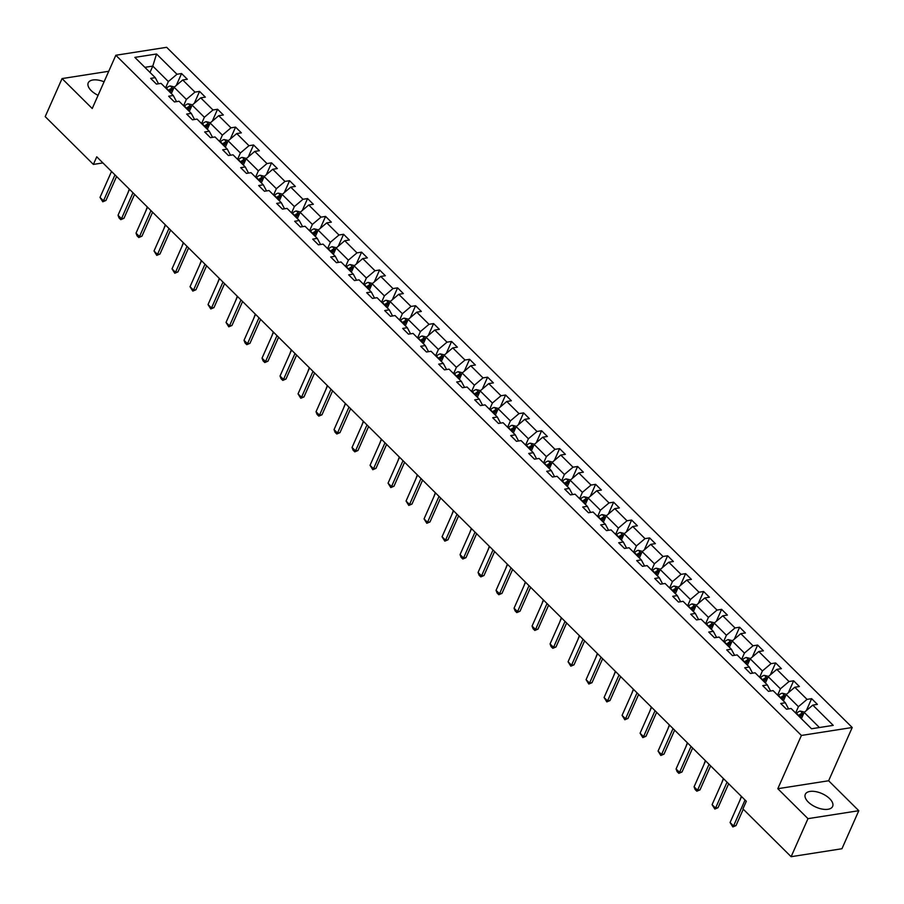<?xml version="1.0" encoding="UTF-8"?>
<svg xmlns="http://www.w3.org/2000/svg" width="904" height="904" viewBox="0 0 904 904"><rect width="100%" height="100%" fill="white"/><g stroke="black" fill="none" stroke-linecap="round" stroke-linejoin="round"><path stroke-width="1.36" d="M104.073 81.789A14.95 7.413 23.9 0 0 88.23 82.863A14.95 7.413 23.9 0 0 91.18 90.592A14.95 7.413 23.9 0 0 98.084 95.315M808.255 802.04A14.95 7.413 23.9 0 0 822.312 809.114A14.95 7.413 23.9 0 0 832.629 806.424A14.95 7.413 23.9 0 0 829.68 798.684A14.95 7.413 23.9 0 0 815.623 791.61A14.95 7.413 23.9 0 0 805.306 794.311A14.95 7.413 23.9 0 0 808.255 802.04M852.223 727.505L166.652 47.302L115.836 55.257L801.407 735.449L852.223 727.505L828.629 780.762L777.802 788.706L807.984 818.651L858.8 810.707L828.629 780.762M858.8 810.707L841.94 848.743L791.124 856.698L807.984 818.651M108.74 71.28L62.06 78.58L45.2 116.616L93.383 164.415L102.92 162.923M165.568 87.869L168.359 81.552L152.787 66.094L156.539 53.991L176.969 74.252L181.568 73.54L176.291 85.451M149.985 72.41L152.787 66.094L144.866 67.337M168.359 81.552L176.969 74.252M183.568 105.734L186.371 99.406L174.133 87.27L182.732 79.981L187.331 79.258L181.568 73.54M182.732 79.981L194.97 92.118L199.569 91.394L194.292 103.305M201.569 123.588L204.372 117.271L192.134 105.135L200.733 97.847L205.332 97.123L199.569 91.394M200.733 97.847L212.971 109.972L217.57 109.26L212.293 121.17M219.57 141.453L222.373 135.137L210.135 123L218.734 115.701L223.344 114.977L217.57 109.26M218.734 115.701L230.972 127.837L235.571 127.114L230.294 139.035M237.571 159.307L240.374 152.991L228.136 140.855L236.735 133.566L241.345 132.843L235.571 127.114M236.735 133.566L248.973 145.702L253.572 144.979L248.295 156.889M255.572 177.173L258.374 170.856L246.137 158.72L254.747 151.42L259.346 150.708L253.572 144.979M254.747 151.42L266.974 163.556L271.573 162.844L266.296 174.754M273.573 195.027L276.375 188.71L264.137 176.574L272.748 169.285L277.347 168.562L271.573 162.844M272.748 169.285L284.975 181.422L289.574 180.698L284.297 192.608M291.574 212.892L294.376 206.575L282.15 194.439L290.749 187.139L295.348 186.427L289.574 180.698M290.749 187.139L302.976 199.275L307.575 198.564L302.298 210.474M309.575 230.757L312.377 224.429L300.151 212.304L308.75 205.005L313.349 204.281L307.575 198.564M308.75 205.005L320.976 217.141L325.576 216.418L320.298 228.328M327.576 248.611L330.378 242.295L318.151 230.158L326.751 222.87L331.35 222.147L325.576 216.418M326.751 222.87L338.977 235.006L343.588 234.283L338.299 246.193M345.588 266.477L348.379 260.16L336.152 248.024L344.752 240.724L349.351 240.012L343.588 234.283M344.752 240.724L356.978 252.86L361.589 252.148L356.3 264.058M363.589 284.331L366.38 278.014L354.153 265.878L362.753 258.589L367.352 257.866L361.589 252.148M362.753 258.589L374.99 270.725L379.59 270.002L374.312 281.912M381.59 302.196L384.381 295.879L372.154 283.743L380.753 276.443L385.353 275.731L379.59 270.002M380.753 276.443L392.991 288.579L397.59 287.867L392.313 299.778M399.591 320.061L402.393 313.733L390.155 301.597L398.754 294.308L403.353 293.585L397.59 287.867M398.754 294.308L410.992 306.445L415.591 305.721L410.314 317.632M417.591 337.915L420.394 331.598L408.156 319.462L416.755 312.174L421.354 311.451L415.591 305.721M416.755 312.174L428.993 324.31L433.592 323.587L428.315 335.497M435.592 355.781L438.395 349.464L426.157 337.328L434.756 330.028L439.367 329.316L433.592 323.587M434.756 330.028L446.994 342.164L451.593 341.452L446.316 353.362M453.593 373.634L456.396 367.318L444.158 355.182L452.757 347.893L457.367 347.17L451.593 341.452M452.757 347.893L464.995 360.029L469.594 359.306L464.317 371.216M471.594 391.5L474.397 385.183L462.159 373.047L470.769 365.747L475.368 365.035L469.594 359.306M470.769 365.747L482.996 377.883L487.595 377.171L482.318 389.082M489.595 409.365L492.397 403.037L480.171 390.901L488.77 383.612L493.369 382.889L487.595 377.171M488.77 383.612L500.997 395.749L505.596 395.025L500.319 406.936M507.596 427.219L510.398 420.902L498.172 408.766L506.771 401.478L511.37 400.754L505.596 395.025M506.771 401.478L518.998 413.614L523.597 412.891L518.32 424.801M525.597 445.084L528.399 438.768L516.173 426.631L524.772 419.332L529.371 418.62L523.597 412.891M524.772 419.332L536.999 431.468L541.598 430.745L536.321 442.666M543.598 462.938L546.4 456.622L534.174 444.486L542.773 437.197L547.372 436.474L541.598 430.745M542.773 437.197L554.999 449.333L559.61 448.61L554.322 460.52M561.61 480.804L564.401 474.487L552.174 462.351L560.774 455.051L565.373 454.339L559.61 448.61M560.774 455.051L573 467.187L577.611 466.475L572.334 478.385M579.611 498.669L582.402 492.341L570.175 480.205L578.775 472.916L583.374 472.193L577.611 466.475M578.775 472.916L591.013 485.052L595.612 484.329L590.335 496.239M597.612 516.523L600.414 510.206L588.176 498.07L596.776 490.782L601.375 490.058L595.612 484.329M596.776 490.782L609.014 502.918L613.613 502.195L608.336 514.105M615.613 534.388L618.415 528.072L606.177 515.935L614.776 508.636L619.376 507.912L613.613 502.195M614.776 508.636L627.014 520.772L631.614 520.049L626.336 531.97M633.614 552.242L636.416 545.926L624.178 533.789L632.777 526.501L637.376 525.778L631.614 520.049M632.777 526.501L645.015 538.637L649.614 537.914L644.337 549.824M651.614 570.108L654.417 563.791L642.179 551.655L650.778 544.355L655.389 543.643L649.614 537.914M650.778 544.355L663.016 556.491L667.615 555.779L662.338 567.689M669.615 587.973L672.418 581.645L660.18 569.509L668.779 562.22L673.39 561.497L667.615 555.779M668.779 562.22L681.017 574.356L685.616 573.633L680.339 585.543M687.616 605.827L690.419 599.51L678.181 587.374L686.791 580.086L691.39 579.362L685.616 573.633M686.791 580.086L699.018 592.222L703.617 591.499L698.34 603.409M705.617 623.692L708.42 617.375L696.193 605.239L704.792 597.939L709.391 597.216L703.617 591.499M704.792 597.939L717.019 610.076L721.618 609.352L716.341 621.274M723.618 641.546L726.42 635.229L714.194 623.093L722.793 615.805L727.392 615.082L721.618 609.352M722.793 615.805L735.02 627.941L739.619 627.218L734.342 639.128M741.619 659.411L744.421 653.095L732.195 640.959L740.794 633.659L745.393 632.947L739.619 627.218M740.794 633.659L753.021 645.795L757.62 645.083L752.343 656.993M759.62 677.277L762.422 670.949L750.196 658.813L758.795 651.524L763.394 650.801L757.62 645.083M758.795 651.524L771.022 663.66L775.632 662.937L770.344 674.847M777.632 695.131L780.423 688.814L768.197 676.678L776.796 669.378L781.395 668.666L775.632 662.937M776.796 669.378L789.022 681.514L793.633 680.802L788.356 692.713M795.633 712.996L798.424 706.679L786.197 694.543L794.797 687.243L799.396 686.52L793.633 680.802M794.797 687.243L807.035 699.38L811.634 698.656L806.357 710.567M819.442 727.528L804.198 712.397L812.798 705.109L817.397 704.385L811.634 698.656M812.798 705.109L833.228 725.37L811.521 728.76L791.102 708.499L786.503 709.222L780.728 703.493L785.327 702.77L773.101 690.633L768.502 691.357L762.727 685.627L767.326 684.916L755.1 672.779L750.489 673.491L744.726 667.774L749.326 667.05L737.099 654.914L732.489 655.637L726.726 649.908L731.325 649.196L719.087 637.06L714.488 637.772L708.725 632.054L713.324 631.331L701.086 619.195L696.487 619.918L690.724 614.189L695.323 613.466L683.085 601.329L678.486 602.053L672.712 596.324L677.322 595.612L665.084 583.476L660.485 584.187L654.711 578.47L659.321 577.746L647.083 565.61L642.484 566.333L636.71 560.604L641.309 559.892L629.082 547.756L624.483 548.468L618.709 542.75L623.308 542.027L611.081 529.891L606.482 530.614L600.708 524.885L605.307 524.162L593.08 512.026L588.481 512.749L582.707 507.031L587.306 506.308L575.08 494.172L570.481 494.895L564.706 489.166L569.305 488.442L557.079 476.306L552.48 477.029L546.705 471.3L551.304 470.588L539.078 458.452L534.467 459.164L528.704 453.446L533.303 452.723L521.077 440.587L516.466 441.31L510.703 435.581L515.303 434.858L503.065 422.722L498.466 423.445L492.703 417.727L497.302 417.004L485.064 404.868L480.465 405.591L474.702 399.862L479.301 399.139L467.063 387.002L462.464 387.726L456.689 381.996L461.3 381.285L449.062 369.148L444.463 369.86L438.689 364.142L443.299 363.419L431.061 351.283L426.462 352.006L420.688 346.277L425.287 345.565L413.06 333.429L408.461 334.141L402.687 328.423L407.286 327.7L395.059 315.564L390.46 316.287L384.686 310.558L389.285 309.835L377.058 297.698L372.459 298.422L366.685 292.693L371.284 291.981L359.057 279.844L354.458 280.556L348.684 274.839L353.283 274.115L341.057 261.979L336.446 262.702L330.683 256.973L335.282 256.261L323.056 244.125L318.445 244.837L312.682 239.119L317.281 238.396L305.043 226.26L300.444 226.983L294.681 221.254L299.281 220.531L287.043 208.395L282.443 209.118L276.68 203.389L281.28 202.677L269.042 190.541L264.443 191.252L258.68 185.535L263.279 184.811L251.041 172.675L246.442 173.398L240.667 167.669L245.278 166.957L233.04 154.821L228.441 155.533L222.666 149.815L227.277 149.092L215.039 136.956L210.44 137.679L204.666 131.95L209.265 131.227L197.038 119.091L192.439 119.814L186.665 114.085L191.264 113.373L179.037 101.237L174.438 101.949L168.664 96.231L173.263 95.508L161.036 83.371L156.437 84.095L150.663 78.365L155.262 77.654L134.843 57.381L156.539 53.991M791.124 856.698L742.941 808.888L746.32 801.283L96.751 156.81L93.383 164.415M173.263 95.508L176.201 100.999L175.885 101.723M171.331 93.598L174.133 87.27M186.371 99.406L194.97 92.118M191.264 113.373L194.202 118.865L193.885 119.588M189.332 111.452L192.134 105.135M204.372 117.271L212.971 109.972M209.265 131.227L212.203 136.719L211.886 137.453M207.332 129.317L210.135 123M222.373 135.137L230.972 127.837M227.277 149.092L230.204 154.584L229.887 155.307M225.345 147.171L228.136 140.855M240.374 152.991L248.973 145.702M245.278 166.957L248.204 172.438L247.888 173.172M243.345 165.036L246.137 158.72M258.374 170.856L266.974 163.556M263.279 184.811L266.217 190.303L265.889 191.026M261.346 182.89L264.137 176.574M276.375 188.71L284.975 181.422M281.28 202.677L284.218 208.169L283.89 208.892M279.347 200.756L282.15 194.439M294.376 206.575L302.976 199.275M299.281 220.531L302.218 226.023L301.891 226.757M297.348 218.621L300.151 212.304M312.377 224.429L320.976 217.141M317.281 238.396L320.219 243.888L319.892 244.611M315.349 236.475L318.151 230.158M330.378 242.295L338.977 235.006M335.282 256.261L338.22 261.742L337.893 262.476M333.35 254.34L336.152 248.024M348.379 260.16L356.978 252.86M353.283 274.115L356.221 279.607L355.893 280.33M351.351 272.194L354.153 265.878M366.38 278.014L374.99 270.725M371.284 291.981L374.222 297.472L373.894 298.196M369.352 290.06L372.154 283.743M384.381 295.879L392.991 288.579M389.285 309.835L392.223 315.327L391.907 316.061M387.353 307.925L390.155 301.597M402.393 313.733L410.992 306.445M407.286 327.7L410.224 333.192L409.907 333.915M405.354 325.779L408.156 319.462M420.394 331.598L428.993 324.31M425.287 345.565L428.225 351.046L427.908 351.78M423.354 343.644L426.157 337.328M438.395 349.464L446.994 342.164M443.299 363.419L446.226 368.911L445.909 369.634M441.367 361.498L444.158 355.182M456.396 367.318L464.995 360.029M461.3 381.285L464.227 386.765L463.91 387.5M459.368 379.364L462.159 373.047M474.397 385.183L482.996 377.883M479.301 399.139L482.239 404.63L481.911 405.365M477.368 397.229L480.171 390.901M492.397 403.037L500.997 395.749M497.302 417.004L500.24 422.496L499.912 423.219M495.369 415.083L498.172 408.766M510.398 420.902L518.998 413.614M515.303 434.858L518.241 440.35L517.913 441.084M513.37 432.948L516.173 426.631M528.399 438.768L536.999 431.468M533.303 452.723L536.241 458.215L535.914 458.938M531.371 450.802L534.174 444.486M546.4 456.622L554.999 449.333M551.304 470.588L554.242 476.069L553.915 476.803M549.372 468.667L552.174 462.351M564.401 474.487L573 467.187M569.305 488.442L572.243 493.934L571.916 494.669M567.373 486.533L570.175 480.205M582.402 492.341L591.013 485.052M587.306 506.308L590.244 511.8L589.916 512.523M585.374 504.387L588.176 498.07M600.414 510.206L609.014 502.918M605.307 524.162L608.245 529.654L607.929 530.388M603.375 522.252L606.177 515.935M618.415 528.072L627.014 520.772M623.308 542.027L626.246 547.519L625.93 548.242M621.376 540.106L624.178 533.789M636.416 545.926L645.015 538.637M641.309 559.892L644.247 565.373L643.93 566.107M639.377 557.971L642.179 551.655M654.417 563.791L663.016 556.491M659.321 577.746L662.248 583.238L661.931 583.961M657.389 575.837L660.18 569.509M672.418 581.645L681.017 574.356M677.322 595.612L680.26 601.103L679.932 601.827M675.39 593.691L678.181 587.374M690.419 599.51L699.018 592.222M695.323 613.466L698.261 618.957L697.933 619.692M693.391 611.556L696.193 605.239M708.42 617.375L717.019 610.076M713.324 631.331L716.262 636.823L715.934 637.546M711.391 629.41L714.194 623.093M726.42 635.229L735.02 627.941M731.325 649.196L734.263 654.677L733.935 655.411M729.392 647.275L732.195 640.959M744.421 653.095L753.021 645.795M749.326 667.05L752.264 672.542L751.936 673.265M747.393 665.141L750.196 658.813M762.422 670.949L771.022 663.66M767.326 684.916L770.264 690.407L769.937 691.131M765.394 682.995L768.197 676.678M780.423 688.814L789.022 681.514M785.327 702.77L788.265 708.261L787.938 708.996M783.395 700.86L786.197 694.543M798.424 706.679L807.035 699.38M62.06 78.58L92.231 108.514L115.836 55.257M777.802 788.706L801.407 735.449M801.396 718.714L804.198 712.397M155.262 77.654L158.2 83.134L157.872 83.869M745.043 800.017L733.551 825.962L736.025 825.578L732.839 826.923L730.082 822.527L741.585 796.582M743.269 809.216L736.025 825.578M730.082 822.527L733.551 825.962L732.839 826.923M804.537 712.115L800.311 711.086A5.074 2.689 134.8 0 0 796.526 713.369L796.277 713.64M799.848 717.188L800.108 716.917A5.074 2.689 -45.2 0 1 802.775 714.985L801.385 713.606A5.074 2.689 134.8 0 0 798.718 715.539L798.469 715.81M799.407 716.736L799.735 716.397A2.588 1.367 -45.2 0 1 800.424 715.798L801.385 713.606M727.042 782.163L715.55 808.108L718.025 807.713L714.838 809.069L712.081 804.673L723.584 778.728M728.647 783.745L718.025 807.713M712.081 804.673L715.55 808.108L714.838 809.069M709.041 764.298L697.549 790.243L700.012 789.859L696.837 791.203L695.097 789.486L694.08 786.808L705.583 760.863M710.634 765.891L700.012 789.859M694.08 786.808L697.549 790.243L696.837 791.203M786.525 694.249L782.31 693.221A5.074 2.689 134.8 0 0 778.525 695.504L778.276 695.775M781.847 699.323L782.107 699.052A5.074 2.689 -45.2 0 1 784.774 697.12L783.384 695.741A5.074 2.689 134.8 0 0 780.717 697.685L780.468 697.944M781.406 698.882L781.734 698.532A2.588 1.367 -45.2 0 1 782.412 697.933L783.384 695.741M741.336 796.345L739.8 800.616M768.524 676.395L764.309 675.356A5.074 2.689 134.8 0 0 760.524 677.65L760.275 677.91M763.846 681.458L764.106 681.198A5.074 2.689 -45.2 0 1 766.773 679.254L765.383 677.887A5.074 2.689 134.8 0 0 762.716 679.819L762.467 680.09M763.405 681.017L763.733 680.678A2.588 1.367 -45.2 0 1 764.411 680.079L765.383 677.887M723.336 778.48L721.799 782.751M691.04 746.444L679.548 772.389L682.011 771.993L678.836 773.338L677.096 771.62L676.079 768.954L687.582 743.009M692.634 748.026L682.011 771.993M676.079 768.954L679.548 772.389L678.836 773.338M750.523 658.53L746.308 657.502A5.074 2.689 134.8 0 0 742.523 659.784L742.274 660.056M745.845 663.604L746.105 663.333A5.074 2.689 -45.2 0 1 748.772 661.4L747.382 660.022A5.074 2.689 134.8 0 0 744.715 661.965L744.467 662.225M745.404 663.163L745.732 662.813A2.588 1.367 -45.2 0 1 746.41 662.214L747.382 660.022M705.335 760.626L703.798 764.897M673.039 728.579L661.536 754.524L664.011 754.139L660.824 755.484L658.078 751.088L669.57 725.144M674.633 730.161L664.011 754.139M658.078 751.088L661.536 754.524L660.824 755.484M732.522 640.676L728.308 639.636A5.074 2.689 134.8 0 0 724.522 641.919L724.274 642.19M727.844 645.739L728.104 645.479A5.074 2.689 -45.2 0 1 730.771 643.535L729.381 642.168A5.074 2.689 134.8 0 0 726.714 644.1L726.466 644.371M727.404 645.298L727.731 644.947A2.588 1.367 -45.2 0 1 728.409 644.349L729.381 642.168M687.334 742.76L685.797 747.032M655.038 710.713L643.535 736.658L646.01 736.274L642.823 737.619L640.077 733.223L651.569 707.29M656.632 712.307L646.01 736.274M640.077 733.223L643.535 736.658L642.823 737.619M714.522 622.811L710.295 621.782A5.074 2.689 134.8 0 0 706.521 624.065L706.261 624.336M709.843 627.884L710.092 627.613A5.074 2.689 -45.2 0 1 712.77 625.681L711.38 624.302A5.074 2.689 134.8 0 0 708.713 626.235L708.465 626.506M709.391 627.432L709.719 627.093A2.588 1.367 -45.2 0 1 710.408 626.495L711.38 624.302M669.333 724.906L667.796 729.178M637.037 692.859L625.534 718.804L628.009 718.42L624.822 719.765L622.076 715.369L633.568 689.424M638.631 694.441L628.009 718.42M622.076 715.369L625.534 718.804L624.822 719.765M696.521 604.957L692.294 603.917A5.074 2.689 134.8 0 0 688.52 606.2L688.26 606.471M691.842 610.019L692.091 609.748A5.074 2.689 -45.2 0 1 694.758 607.816L693.379 606.437A5.074 2.689 134.8 0 0 690.712 608.381L690.453 608.641M691.39 609.578L691.718 609.228A2.588 1.367 -45.2 0 1 692.407 608.629L693.379 606.437M651.332 707.041L649.784 711.312M619.037 674.994L607.533 700.939L610.008 700.555L606.821 701.899L604.075 697.504L615.567 671.559M620.63 676.587L610.008 700.555M604.075 697.504L607.533 700.939L606.821 701.899M678.52 587.091L674.294 586.063A5.074 2.689 134.8 0 0 670.519 588.346L670.259 588.606M673.842 592.154L674.09 591.894A5.074 2.689 -45.2 0 1 676.757 589.95L675.378 588.583A5.074 2.689 134.8 0 0 672.712 590.515L672.452 590.787M673.39 591.713L673.717 591.374A2.588 1.367 -45.2 0 1 674.407 590.775L675.378 588.583M633.331 689.187L631.783 693.447M601.036 657.14L589.532 683.085L592.007 682.689L588.82 684.034L586.074 679.65L597.567 653.705M602.629 658.722L592.007 682.689M586.074 679.65L589.532 683.085L588.82 684.034M660.519 569.226L656.293 568.198A5.074 2.689 134.8 0 0 652.519 570.481L652.259 570.752M655.841 574.3L656.089 574.029A5.074 2.689 -45.2 0 1 658.756 572.096L657.377 570.718A5.074 2.689 134.8 0 0 654.711 572.661L654.451 572.921M655.389 573.859L655.716 573.509A2.588 1.367 -45.2 0 1 656.406 572.91L657.377 570.718M615.33 671.322L613.782 675.593M583.024 639.275L571.531 665.22L574.006 664.835L570.819 666.18L568.074 661.784L579.566 635.84M584.628 640.857L574.006 664.835M568.074 661.784L571.531 665.22L570.819 666.18M642.518 551.372L638.292 550.333A5.074 2.689 134.8 0 0 634.518 552.626L634.258 552.886M637.84 556.435L638.088 556.175A5.074 2.689 -45.2 0 1 640.755 554.231L639.377 552.864A5.074 2.689 134.8 0 0 636.71 554.796L636.45 555.067M637.388 555.994L637.716 555.644A2.588 1.367 -45.2 0 1 638.405 555.045L639.377 552.864M597.329 653.456L595.781 657.728M565.023 621.421L553.53 647.354L556.005 646.97L552.819 648.315L551.09 646.597L550.073 643.919L561.565 617.986M566.627 623.003L556.005 646.97M550.073 643.919L553.53 647.354L552.819 648.315M624.517 533.507L620.291 532.479A5.074 2.689 134.8 0 0 616.505 534.761L616.257 535.032M619.839 538.581L620.087 538.309A5.074 2.689 -45.2 0 1 622.754 536.377L621.376 534.998A5.074 2.689 134.8 0 0 618.698 536.931L618.449 537.202M619.387 538.129L619.715 537.79A2.588 1.367 -45.2 0 1 620.404 537.191L621.376 534.998M579.317 635.602L577.78 639.874M547.022 603.556L535.53 629.5L538.004 629.116L534.818 630.461L533.089 628.743L532.072 626.065L543.564 600.12M548.626 605.138L538.004 629.116M532.072 626.065L535.53 629.5L534.818 630.461M606.516 515.653L602.29 514.613A5.074 2.689 134.8 0 0 598.504 516.896L598.256 517.167M601.838 520.715L602.087 520.444A5.074 2.689 -45.2 0 1 604.753 518.512L603.375 517.133A5.074 2.689 134.8 0 0 600.697 519.077L600.448 519.337M601.386 520.275L601.714 519.924A2.588 1.367 -45.2 0 1 602.403 519.325L603.375 517.133M561.316 617.737L559.779 622.009M529.021 585.69L517.529 611.635L520.003 611.251L516.817 612.596L515.088 610.878L514.06 608.2L525.563 582.255M530.625 587.284L520.003 611.251M514.06 608.2L517.529 611.635L516.817 612.596M588.515 497.788L584.289 496.759A5.074 2.689 134.8 0 0 580.504 499.042L580.255 499.302M583.826 502.85L584.086 502.59A5.074 2.689 -45.2 0 1 586.752 500.646L585.363 499.279A5.074 2.689 134.8 0 0 582.696 501.211L582.447 501.483M583.385 502.409L583.713 502.07A2.588 1.367 -45.2 0 1 584.402 501.471L585.363 499.279M543.315 599.883L541.778 604.154M511.02 567.836L499.528 593.781L501.991 593.386L498.816 594.73L497.087 593.013L496.059 590.346L507.562 564.401M512.624 569.418L501.991 593.386M496.059 590.346L499.528 593.781L498.816 594.73M570.503 479.922L566.288 478.894A5.074 2.689 134.8 0 0 562.503 481.177L562.254 481.448M565.825 484.996L566.085 484.725A5.074 2.689 -45.2 0 1 568.752 482.792L567.362 481.414A5.074 2.689 134.8 0 0 564.695 483.357L564.446 483.617M565.384 484.555L565.712 484.205A2.588 1.367 -45.2 0 1 566.39 483.606L567.362 481.414M525.314 582.018L523.778 586.289M493.019 549.971L481.527 575.916L483.99 575.532L480.815 576.876L479.075 575.159L478.058 572.481L489.561 546.536M494.612 551.553L483.99 575.532M478.058 572.481L481.527 575.916L480.815 576.876M552.502 462.068L548.287 461.029A5.074 2.689 134.8 0 0 544.502 463.323L544.253 463.582M547.824 467.131L548.084 466.871A5.074 2.689 -45.2 0 1 550.751 464.927L549.361 463.56A5.074 2.689 134.8 0 0 546.694 465.492L546.445 465.763M547.383 466.69L547.711 466.34A2.588 1.367 -45.2 0 1 548.389 465.741L549.361 463.56M507.313 564.152L505.777 568.424M475.018 532.117L463.526 558.05L465.989 557.666L462.814 559.011L461.074 557.293L460.057 554.615L471.56 528.682M476.611 533.699L465.989 557.666M460.057 554.615L463.526 558.05L462.814 559.011M534.501 444.203L530.286 443.175A5.074 2.689 134.8 0 0 526.501 445.457L526.252 445.728M529.823 449.277L530.083 449.005A5.074 2.689 -45.2 0 1 532.75 447.073L531.36 445.695A5.074 2.689 134.8 0 0 528.693 447.627L528.444 447.898M529.382 448.825L529.71 448.486A2.588 1.367 -45.2 0 1 530.388 447.887L531.36 445.695M489.313 546.298L487.776 550.57M457.017 514.252L445.514 540.197L447.988 539.812L444.802 541.157L442.056 536.761L453.548 510.816M458.611 515.834L447.988 539.812M442.056 536.761L445.514 540.197L444.802 541.157M516.5 426.349L512.285 425.309A5.074 2.689 134.8 0 0 508.5 427.592L508.251 427.863M511.822 431.411L512.082 431.14A5.074 2.689 -45.2 0 1 514.749 429.208L513.359 427.841A5.074 2.689 134.8 0 0 510.692 429.773L510.444 430.044M511.381 430.971L511.709 430.62A2.588 1.367 -45.2 0 1 512.387 430.021L513.359 427.841M471.312 528.433L469.775 532.705M439.016 496.386L427.513 522.331L429.988 521.947L426.801 523.292L424.055 518.896L435.547 492.951M440.61 497.98L429.988 521.947M424.055 518.896L427.513 522.331L426.801 523.292M498.499 408.484L494.273 407.455A5.074 2.689 134.8 0 0 490.499 409.738L490.239 409.998M493.821 413.557L494.07 413.286A5.074 2.689 -45.2 0 1 496.748 411.354L495.358 409.975A5.074 2.689 134.8 0 0 492.691 411.908L492.431 412.179M493.369 413.105L493.697 412.766A2.588 1.367 -45.2 0 1 494.386 412.167L495.358 409.975M453.311 510.579L451.763 514.851M421.015 478.532L409.512 504.477L411.987 504.082L408.8 505.426L406.054 501.042L417.546 475.097M422.609 480.114L411.987 504.082M406.054 501.042L409.512 504.477L408.8 505.426M480.499 390.618L476.272 389.59A5.074 2.689 134.8 0 0 472.498 391.873L472.238 392.144M475.82 395.692L476.069 395.421A5.074 2.689 -45.2 0 1 478.736 393.489L477.357 392.11A5.074 2.689 134.8 0 0 474.69 394.054L474.43 394.313M475.368 395.251L475.696 394.901A2.588 1.367 -45.2 0 1 476.385 394.302L477.357 392.11M435.31 492.714L433.762 496.985M403.014 460.667L391.511 486.612L393.986 486.228L390.799 487.572L388.053 483.177L399.545 457.232M404.608 462.26L393.986 486.228M388.053 483.177L391.511 486.612L390.799 487.572M462.498 372.764L458.271 371.725A5.074 2.689 134.8 0 0 454.497 374.019L454.237 374.279M457.819 377.827L458.068 377.567A5.074 2.689 -45.2 0 1 460.735 375.623L459.356 374.256A5.074 2.689 134.8 0 0 456.689 376.188L456.43 376.459M457.367 377.386L457.695 377.036A2.588 1.367 -45.2 0 1 458.384 376.448L459.356 374.256M417.309 474.849L415.761 479.12M385.002 442.813L373.51 468.747L375.985 468.362L372.798 469.707L370.052 465.311L381.544 439.378M386.607 444.395L375.985 468.362M370.052 465.311L373.51 468.747L372.798 469.707M444.497 354.899L440.271 353.871A5.074 2.689 134.8 0 0 436.496 356.153L436.236 356.425M439.819 359.973L440.067 359.702A5.074 2.689 -45.2 0 1 442.734 357.769L441.355 356.391A5.074 2.689 134.8 0 0 438.689 358.334L438.429 358.594M439.367 359.521L439.694 359.182A2.588 1.367 -45.2 0 1 440.384 358.583L441.355 356.391M399.308 456.995L397.76 461.266M367.001 424.948L355.509 450.893L357.984 450.508L354.797 451.853L353.068 450.135L352.051 447.457L363.544 421.513M368.606 426.53L357.984 450.508M352.051 447.457L355.509 450.893L354.797 451.853M426.496 337.045L422.27 336.005A5.074 2.689 134.8 0 0 418.495 338.288L418.236 338.559M421.818 342.107L422.066 341.848A5.074 2.689 -45.2 0 1 424.733 339.904L423.354 338.537A5.074 2.689 134.8 0 0 420.688 340.469L420.428 340.74M421.366 341.667L421.693 341.316A2.588 1.367 -45.2 0 1 422.383 340.718L423.354 338.537M381.307 439.129L379.759 443.401M349 407.082L337.508 433.027L339.983 432.643L336.796 433.988L335.068 432.27L334.051 429.592L345.543 403.647M350.605 408.676L339.983 432.643M334.051 429.592L337.508 433.027L336.796 433.988M408.495 319.18L404.269 318.151A5.074 2.689 134.8 0 0 400.483 320.434L400.235 320.694M403.817 324.253L404.065 323.982A5.074 2.689 -45.2 0 1 406.732 322.05L405.354 320.671A5.074 2.689 134.8 0 0 402.675 322.604L402.427 322.875M403.365 323.801L403.692 323.462A2.588 1.367 -45.2 0 1 404.382 322.864L405.354 320.671M363.295 421.275L361.758 425.547M331 389.228L319.507 415.173L321.982 414.778L318.796 416.122L317.067 414.405L316.038 411.738L327.542 385.793M332.604 390.81L321.982 414.778M316.038 411.738L319.507 415.173L318.796 416.122M390.494 301.314L386.268 300.286A5.074 2.689 134.8 0 0 382.482 302.569L382.234 302.84M385.816 306.388L386.064 306.117A5.074 2.689 -45.2 0 1 388.731 304.185L387.341 302.806A5.074 2.689 134.8 0 0 384.675 304.75L384.426 305.01M385.364 305.947L385.692 305.597A2.588 1.367 -45.2 0 1 386.381 304.998L387.341 302.806M345.294 403.41L343.757 407.681M312.999 371.363L301.507 397.308L303.981 396.924L300.795 398.268L298.037 393.873L309.541 367.928M314.603 372.957L303.981 396.924M298.037 393.873L301.507 397.308L300.795 398.268M372.493 283.46L368.267 282.421A5.074 2.689 134.8 0 0 364.481 284.715L364.233 284.975M367.804 288.523L368.064 288.263A5.074 2.689 -45.2 0 1 370.73 286.319L369.34 284.952A5.074 2.689 134.8 0 0 366.674 286.884L366.425 287.156M367.363 288.082L367.691 287.743A2.588 1.367 -45.2 0 1 368.38 287.144L369.34 284.952M327.293 385.545L325.756 389.816M294.998 353.509L283.506 379.443L285.969 379.058L282.794 380.403L281.054 378.686L280.037 376.019L291.54 350.074M296.591 355.091L285.969 379.058M280.037 376.019L283.506 379.443L282.794 380.403M354.481 265.595L350.266 264.567A5.074 2.689 134.8 0 0 346.481 266.849L346.232 267.121M349.803 270.669L350.063 270.398A5.074 2.689 -45.2 0 1 352.729 268.465L351.34 267.087A5.074 2.689 134.8 0 0 348.673 269.03L348.424 269.29M349.362 270.228L349.69 269.878A2.588 1.367 -45.2 0 1 350.368 269.279L351.34 267.087M309.292 367.691L307.755 371.962M276.997 335.644L265.505 361.589L267.968 361.204L264.793 362.549L263.053 360.832L262.036 358.153L273.539 332.209M278.59 337.226L267.968 361.204M262.036 358.153L265.505 361.589L264.793 362.549M336.48 247.741L332.265 246.702A5.074 2.689 134.8 0 0 328.48 248.984L328.231 249.255M331.802 252.804L332.062 252.544A5.074 2.689 -45.2 0 1 334.729 250.6L333.339 249.233A5.074 2.689 134.8 0 0 330.672 251.165L330.423 251.436M331.361 252.363L331.689 252.013A2.588 1.367 -45.2 0 1 332.367 251.414L333.339 249.233M291.291 349.825L289.755 354.097M258.996 317.779L247.504 343.723L249.967 343.339L246.792 344.684L245.052 342.966L244.035 340.288L255.538 314.343M260.589 319.372L249.967 343.339M244.035 340.288L247.504 343.723L246.792 344.684M318.479 229.876L314.264 228.848A5.074 2.689 134.8 0 0 310.479 231.13L310.23 231.39M313.801 234.95L314.061 234.678A5.074 2.689 -45.2 0 1 316.728 232.746L315.338 231.367A5.074 2.689 134.8 0 0 312.671 233.3L312.422 233.571M313.36 234.498L313.688 234.159A2.588 1.367 -45.2 0 1 314.366 233.56L315.338 231.367M273.29 331.971L271.754 336.243M240.995 299.925L229.492 325.869L231.966 325.474L228.78 326.83L226.034 322.434L237.526 296.489M242.588 301.507L231.966 325.474M226.034 322.434L229.492 325.869L228.78 326.83M300.478 212.011L296.263 210.982A5.074 2.689 134.8 0 0 292.478 213.265L292.229 213.536M295.8 217.084L296.049 216.813A5.074 2.689 -45.2 0 1 298.727 214.881L297.337 213.502A5.074 2.689 134.8 0 0 294.67 215.446L294.421 215.706M295.359 216.644L295.687 216.293A2.588 1.367 -45.2 0 1 296.365 215.694L297.337 213.502M255.29 314.106L253.753 318.377M222.994 282.059L211.491 308.004L213.965 307.62L210.779 308.965L208.033 304.569L219.525 278.624M224.587 283.653L213.965 307.62M208.033 304.569L211.491 308.004L210.779 308.965M282.477 194.157L278.251 193.117A5.074 2.689 134.8 0 0 274.477 195.411L274.217 195.671M277.799 199.219L278.048 198.959A5.074 2.689 -45.2 0 1 280.726 197.015L279.336 195.648A5.074 2.689 134.8 0 0 276.669 197.58L276.409 197.852M277.347 198.778L277.675 198.439A2.588 1.367 -45.2 0 1 278.364 197.84L279.336 195.648M237.289 296.241L235.741 300.512M204.993 264.205L193.49 290.139L195.965 289.755L192.778 291.099L190.032 286.715L201.524 260.77M206.587 265.787L195.965 289.755M190.032 286.715L193.49 290.139L192.778 291.099M264.476 176.291L260.25 175.263A5.074 2.689 134.8 0 0 256.476 177.546L256.216 177.817M259.798 181.365L260.047 181.094A5.074 2.689 -45.2 0 1 262.714 179.161L261.335 177.783A5.074 2.689 134.8 0 0 258.668 179.726L258.408 179.986M259.346 180.924L259.674 180.574A2.588 1.367 -45.2 0 1 260.363 179.975L261.335 177.783M219.288 278.387L217.74 282.658M186.992 246.34L175.489 272.285L177.964 271.901L174.777 273.245L172.031 268.85L183.523 242.905M188.586 247.922L177.964 271.901M172.031 268.85L175.489 272.285L174.777 273.245M246.476 158.437L242.249 157.398A5.074 2.689 134.8 0 0 238.475 159.68L238.215 159.952M241.797 163.5L242.046 163.24A5.074 2.689 -45.2 0 1 244.713 161.296L243.334 159.929A5.074 2.689 134.8 0 0 240.667 161.861L240.407 162.132M241.345 163.059L241.673 162.709A2.588 1.367 -45.2 0 1 242.362 162.11L243.334 159.929M201.287 260.522L199.739 264.793M168.98 228.475L157.488 254.419L159.963 254.035L156.776 255.38L154.03 250.984L165.522 225.051M170.585 230.068L159.963 254.035M154.03 250.984L157.488 254.419L156.776 255.38M228.475 140.572L224.248 139.544A5.074 2.689 134.8 0 0 220.474 141.826L220.214 142.097M223.796 145.646L224.045 145.374A5.074 2.689 -45.2 0 1 226.712 143.442L225.333 142.064A5.074 2.689 134.8 0 0 222.666 143.996L222.407 144.267M223.344 145.194L223.672 144.855A2.588 1.367 -45.2 0 1 224.361 144.256L225.333 142.064M183.286 242.667L181.738 246.939M150.979 210.621L139.487 236.565L141.962 236.181L138.775 237.526L137.046 235.808L136.029 233.13L147.522 207.185M152.584 212.203L141.962 236.181M136.029 233.13L139.487 236.565L138.775 237.526M210.474 122.718L206.248 121.678A5.074 2.689 134.8 0 0 202.462 123.961L202.213 124.232M205.796 127.78L206.044 127.509A5.074 2.689 -45.2 0 1 208.711 125.577L207.332 124.198A5.074 2.689 134.8 0 0 204.666 126.142L204.406 126.402M205.344 127.34L205.671 126.989A2.588 1.367 -45.2 0 1 206.361 126.39L207.332 124.198M165.285 224.802L163.737 229.074M132.978 192.755L121.486 218.7L123.961 218.316L120.774 219.661L119.045 217.943L118.028 215.265L129.521 189.32M134.583 194.349L123.961 218.316M118.028 215.265L121.486 218.7L120.774 219.661M192.473 104.853L188.247 103.813A5.074 2.689 134.8 0 0 184.461 106.107L184.213 106.367M187.795 109.915L188.043 109.655A5.074 2.689 -45.2 0 1 190.71 107.712L189.332 106.344A5.074 2.689 134.8 0 0 186.653 108.277L186.405 108.548M187.343 109.474L187.67 109.135A2.588 1.367 -45.2 0 1 188.36 108.536L189.332 106.344M147.273 206.948L145.736 211.208M114.977 174.901L103.485 200.846L105.96 200.451L102.773 201.795L100.016 197.411L111.52 171.466M116.582 176.483L105.96 200.451M100.016 197.411L103.485 200.846L102.773 201.795M174.472 86.987L170.246 85.959A5.074 2.689 134.8 0 0 166.46 88.242L166.212 88.513M169.782 92.061L170.042 91.79A5.074 2.689 -45.2 0 1 172.709 89.858L171.319 88.479A5.074 2.689 134.8 0 0 168.652 90.423L168.404 90.682M169.342 91.62L169.669 91.27A2.588 1.367 -45.2 0 1 170.359 90.671L171.319 88.479M129.272 189.083L127.735 193.354M803.441 714.103L800.413 711.098M798.718 715.539L796.526 713.369M801.554 718.352L800.108 716.917M785.44 696.249L782.401 693.244M780.717 697.685L778.525 695.504M783.553 700.498L782.107 699.052M767.439 678.384L764.4 675.378M762.716 679.819L760.524 677.65M765.552 682.633L764.106 681.198M749.439 660.53L746.399 657.513M744.715 661.965L742.523 659.784M747.551 664.779L746.105 663.333M731.438 642.665L728.398 639.659M726.714 644.1L724.522 641.919M729.551 646.914L728.104 645.479M713.437 624.811L710.397 621.794M708.713 626.235L706.521 624.065M711.55 629.048L710.092 627.613M695.425 606.946L692.396 603.94M690.712 608.381L688.52 606.2M693.549 611.194L692.091 609.748M677.424 589.08L674.395 586.074M672.712 590.515L670.519 588.346M675.548 593.329L674.09 591.894M659.423 571.226L656.394 568.209M654.711 572.661L652.519 570.481M657.547 575.475L656.089 574.029M641.422 553.361L638.394 550.355M636.71 554.796L634.518 552.626M639.546 557.61L638.088 556.175M623.421 535.507L620.393 532.49M618.698 536.931L616.505 534.761M621.545 539.756L620.087 538.309M605.42 517.642L602.392 514.636M600.697 519.077L598.504 516.896M603.533 521.89L602.087 520.444M587.419 499.776L584.391 496.771M582.696 501.211L580.504 499.042M585.532 504.025L584.086 502.59M569.418 481.922L566.379 478.905M564.695 483.357L562.503 481.177M567.531 486.171L566.085 484.725M551.417 464.057L548.378 461.051M546.694 465.492L544.502 463.323M549.53 468.306L548.084 466.871M533.416 446.203L530.377 443.186M528.693 447.627L526.501 445.457M531.529 450.452L530.083 449.005M515.416 428.338L512.376 425.332M510.692 429.773L508.5 427.592M513.528 432.587L512.082 431.14M497.415 410.472L494.375 407.467M492.691 411.908L490.499 409.738M495.528 414.721L494.07 413.286M479.402 392.618L476.374 389.613M474.69 394.054L472.498 391.873M477.527 396.867L476.069 395.421M461.402 374.753L458.373 371.747M456.689 376.188L454.497 374.019M459.526 379.002L458.068 377.567M443.401 356.899L440.372 353.882M438.689 358.334L436.496 356.153M441.525 361.148L440.067 359.702M425.4 339.034L422.371 336.028M420.688 340.469L418.495 338.288M423.524 343.283L422.066 341.848M407.399 321.169L404.37 318.163M402.675 322.604L400.483 320.434M405.512 325.417L404.065 323.982M389.398 303.315L386.37 300.309M384.675 304.75L382.482 302.569M387.511 307.563L386.064 306.117M371.397 285.449L368.369 282.443M366.674 286.884L364.481 284.715M369.51 289.698L368.064 288.263M353.396 267.595L350.356 264.578M348.673 269.03L346.481 266.849M351.509 271.844L350.063 270.398M335.395 249.73L332.356 246.724M330.672 251.165L328.48 248.984M333.508 253.979L332.062 252.544M317.394 231.865L314.355 228.859M312.671 233.3L310.479 231.13M315.507 236.113L314.061 234.678M299.393 214.011L296.354 211.005M294.67 215.446L292.478 213.265M297.506 218.259L296.049 216.813M281.381 196.145L278.353 193.14M276.669 197.58L274.477 195.411M279.505 200.394L278.048 198.959M263.38 178.291L260.352 175.274M258.668 179.726L256.476 177.546M261.505 182.54L260.047 181.094M245.379 160.426L242.351 157.42M240.667 161.861L238.475 159.68M243.504 164.675L242.046 163.24M227.379 142.561L224.35 139.555M222.666 143.996L220.474 141.826M225.503 146.81L224.045 145.374M209.378 124.707L206.349 121.701M204.666 126.142L202.462 123.961M207.502 128.956L206.044 127.509M191.377 106.841L188.348 103.836M186.653 108.277L184.461 106.107M189.49 111.09L188.043 109.655M173.376 88.987L170.347 85.97M168.652 90.423L166.46 88.242M171.489 93.236L170.042 91.79"/></g></svg>
